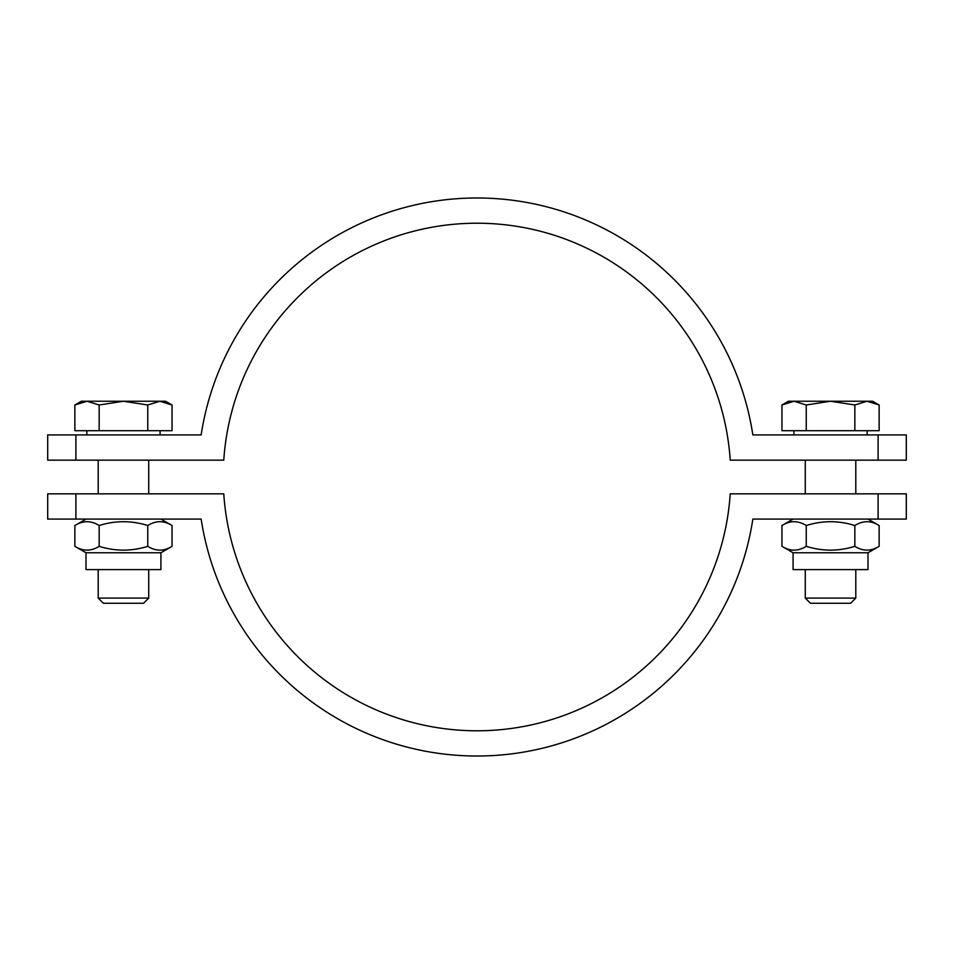 <?xml version="1.0" encoding="UTF-8"?>
<svg xmlns="http://www.w3.org/2000/svg" width="954" height="954" viewBox="0 0 954 954"><rect width="100%" height="100%" fill="white"/><g stroke="black" fill="none" stroke-linecap="round" stroke-linejoin="round"><path stroke-width="1.43" d="M878.109 460.162L878.109 434.917L906.3 434.917L906.3 460.162L730.227 460.162A253.788 253.788 0 0 0 477 223.212A253.788 253.788 0 0 0 223.773 460.162L47.7 460.162L47.7 434.917L201.151 434.917A279.045 279.045 0 0 1 752.849 434.917L878.109 434.917M75.891 434.917L75.891 460.162M906.3 519.083L878.109 519.083L878.109 493.838L906.3 493.838L906.3 519.083M878.109 519.083L752.849 519.083A279.045 279.045 0 0 1 201.151 519.083L47.7 519.083L47.7 493.838L75.891 493.838L75.891 519.083M75.891 493.838L223.773 493.838A253.788 253.788 0 0 0 477 730.788A253.788 253.788 0 0 0 730.227 493.838L878.109 493.838M148.717 598.098L98.202 598.098L103.366 603.262L143.553 603.262L148.717 598.098L148.717 569.598M148.717 460.162L148.717 493.838M159.914 401.24L147.763 404.997L123.46 401.24L165.543 401.24L172.054 404.997L159.914 401.24M99.156 404.997L87.005 401.24L123.46 401.24L99.156 404.997L99.156 430.707L74.865 430.707L74.865 404.997L87.005 401.24L81.376 401.24L74.865 404.997M147.763 404.997L147.763 430.707L172.054 430.707L172.054 404.997M147.763 430.707L99.156 430.707M160.081 430.707L160.081 434.917M855.798 598.098L805.283 598.098L810.447 603.262L850.634 603.262L855.798 598.098L855.798 569.598M855.798 460.162L855.798 493.838M866.995 401.24L854.844 404.997L830.54 401.24L872.624 401.24L879.135 404.997L866.995 401.24M806.237 404.997L794.086 401.24L830.54 401.24L806.237 404.997L806.237 430.707L781.946 430.707L781.946 404.997L794.086 401.24L788.457 401.24L781.946 404.997M854.844 404.997L854.844 430.707L879.135 430.707L879.135 404.997M854.844 430.707L806.237 430.707M867.162 430.707L867.162 434.917M160.916 552.76L86.003 552.76L86.003 569.598L160.916 569.598L160.916 552.76L172.054 546.332C163.957 551.388 155.86 551.388 147.763 546.332C131.557 551.388 115.362 551.388 99.156 546.332C91.059 551.388 82.962 551.388 74.865 546.332L74.865 525.523C82.962 520.455 91.059 520.455 99.156 525.523L99.156 546.332M160.916 519.083L172.054 525.523C163.957 520.455 155.86 520.455 147.763 525.523C131.557 520.455 115.362 520.455 99.156 525.523M172.054 525.523L172.054 546.332M147.763 525.523L147.763 546.332M867.997 552.76L793.084 552.76L793.084 569.598L867.997 569.598L867.997 552.76L879.135 546.332C871.038 551.388 862.941 551.388 854.844 546.332C838.638 551.388 822.443 551.388 806.237 546.332C798.14 551.388 790.043 551.388 781.946 546.332L781.946 525.523C790.043 520.455 798.14 520.455 806.237 525.523L806.237 546.332M867.997 519.083L879.135 525.523C871.038 520.455 862.941 520.455 854.844 525.523C838.638 520.455 822.443 520.455 806.237 525.523M879.135 525.523L879.135 546.332M854.844 525.523L854.844 546.332M98.202 460.162L98.202 493.838M98.202 569.598L98.202 598.098M86.838 430.707L86.838 434.917M805.283 460.162L805.283 493.838M805.283 569.598L805.283 598.098M793.919 430.707L793.919 434.917M86.003 552.76L74.865 546.332M86.003 519.083L74.865 525.523M793.084 552.76L781.946 546.332M793.084 519.083L781.946 525.523"/></g></svg>
